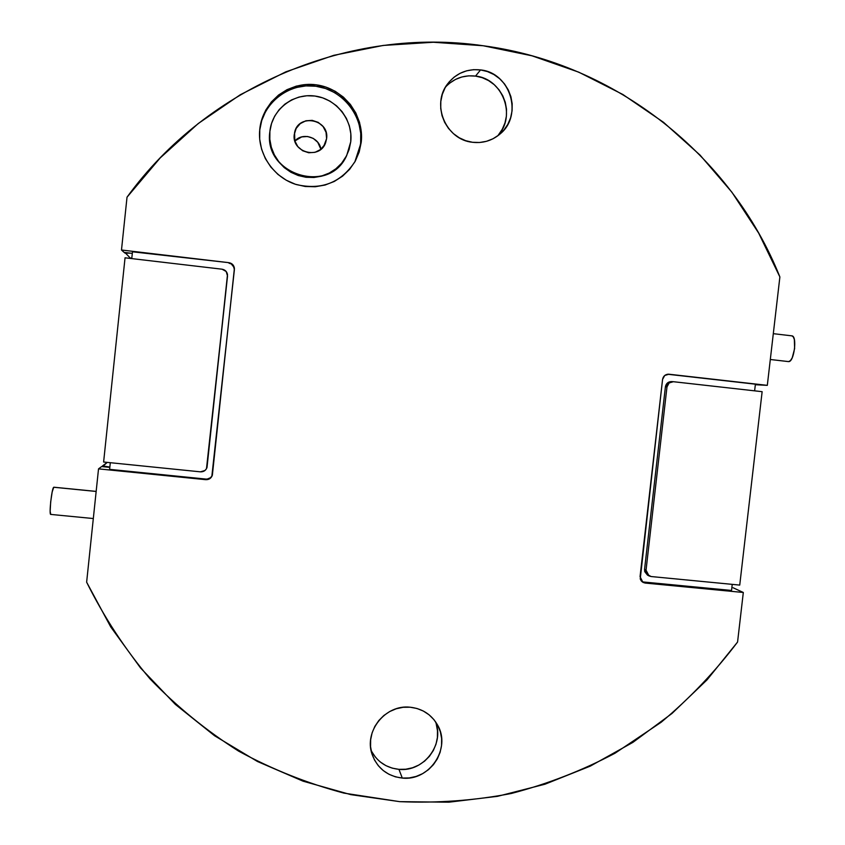 <?xml version="1.0" encoding="UTF-8"?>
<svg xmlns="http://www.w3.org/2000/svg" width="845" height="845" viewBox="0 0 845 845"><rect width="100%" height="100%" fill="white"/><g stroke="black" fill="none" stroke-linecap="round" stroke-linejoin="round"><path stroke-width="1.27" d="M93.32 518.545L50.753 514.415L50.151 511.299L50.668 502.014L52.158 492.022L53.742 487.259L96.161 491.452L53.742 487.259C51.809 487.84 48.82 515.006 50.753 514.415L50.911 514.351M96.161 491.399L53.9 487.216M791.818 335.845L793.212 336.743L794.353 339.489L794.617 348.615L792.219 357.805L790.434 360.614L788.607 361.597L770.313 359.495L788.607 361.597C794.131 362.294 797.469 335.803 791.849 335.845L773.302 333.669M326.603 138.643L325.663 142.604C320.023 160.075 291.451 152.755 294.261 134.482L296.162 128.429L300.239 123.623L305.879 120.782L312.196 120.36L318.248 122.388L323.117 126.581L326.043 132.295L326.603 138.643L324.702 144.675L320.646 149.481L315.027 152.322L308.71 152.765L302.647 150.737L297.767 146.555L294.82 140.851L294.556 132.665C298.084 113.167 329.582 119.103 326.603 138.643L323.804 146.122L326.603 138.643M269.925 131.038L269.925 131.007C272.27 109.311 293.437 92.939 314.995 96.045C336.574 98.844 353.252 120.243 350.749 141.749L346.714 155.491C329.265 195.163 263.228 174.757 269.893 131.345L269.904 131.271M354.847 161.902L361.237 142.203L355.132 161.395C341.042 182.752 321.385 190.452 296.141 184.506C273.748 177.535 257.883 154.392 259.616 130.964L259.573 131.577M402.273 778.065C387.464 776.238 377.43 768.401 372.159 754.543C363.635 731.421 385.489 704.223 410.11 707.212C422.416 708.617 431.605 714.627 437.678 725.232C451.367 748.469 429.418 781.308 402.273 778.065L398.956 769.351L402.273 778.065L395.439 776.84L388.996 774.305L383.218 770.545L378.317 765.707L374.483 759.972L371.863 753.571L370.564 746.748L370.649 739.766L372.096 732.89L374.853 726.383L378.824 720.521L383.841 715.504L389.725 711.532L396.231 708.765L403.118 707.307L410.11 707.212L416.944 708.48L423.366 711.057L429.112 714.838L433.981 719.686L437.773 725.411L440.351 731.802L441.629 738.593L441.534 745.543L440.097 752.377L437.351 758.842L433.411 764.683L428.436 769.689L422.595 773.661L416.12 776.439L409.265 777.928L402.273 778.065M371.071 750.307C376.923 761.577 386.218 767.925 398.956 769.351L392.249 768.147L385.954 765.665L380.282 761.979M449.667 83.148L455.455 79.451L461.866 76.979L468.648 75.849L475.534 76.092L480.551 69.924C510.317 72.638 523.34 115.173 500.261 133.806C492.276 140.619 483.044 143.449 472.556 142.287C446.097 139.943 430.971 104.717 447.618 83.866C456.068 73.219 467.042 68.561 480.551 69.924L475.534 76.092C463.778 74.814 453.797 78.437 445.6 86.94M212.433 474.89C211.261 477.784 209.095 479.178 205.948 479.073L109.607 469.355L110.304 462.701L109.607 469.355L205.948 479.073L205.757 479.675L210.278 478.344L211.82 476.506L234.403 269.502L233.062 264.981L228.91 262.679L121.49 250.004L127.025 197.181C208.166 85.292 350.939 26.396 483.224 45.757C616.026 63.386 731.569 155.902 779.882 276.949L758.652 233.072L731.907 192.216L700.03 155.068L663.505 122.293L622.871 94.492L578.804 72.184L531.991 55.812L483.224 45.757L433.337 42.25L383.207 45.44L333.733 55.337L285.811 71.836L240.35 94.703L198.205 123.56L160.18 157.93L127.025 197.181L121.49 250.004L124.12 252.412L132.306 253.373L124.12 252.412L121.49 250.004L228.91 262.679L132.475 251.799L131.757 258.602L132.475 251.799L228.91 262.679C232.058 263.27 233.885 265.14 234.414 268.277L212.359 475.186C211.261 478.259 209.064 479.759 205.757 479.675L210.447 477.742L211.979 475.925M671.743 381.613L671.405 381.591C668.089 381.739 666.082 383.482 665.406 386.82L666.98 386.915C667.656 383.567 669.662 381.813 672.99 381.665L762.137 391.689L739.734 585.089L651.083 576.533L739.734 585.089L762.137 391.689L673.359 381.697L669.124 382.954L666.98 386.915L646.045 570.153L647.249 574.431L651.083 576.533L649.023 575.91L646.045 570.153L666.98 386.915L665.406 386.82L644.555 569.372L646.045 570.153L644.555 569.372L647.523 575.118L649.013 575.91M206.951 467.612L227.527 276.019L206.909 467.718C205.715 470.58 203.55 471.943 200.423 471.837L103.618 462.025L125.049 257.81L222.034 269.196L125.049 257.81L103.618 462.025L200.423 471.837L204.955 470.507L206.486 468.679L227.527 276.019L226.185 271.498L222.034 269.196C224.95 269.724 226.756 271.414 227.453 274.276L227.474 274.382M102.541 465.891L109.85 467.084L102.541 465.891L107.252 462.395L102.456 466.63L102.541 465.891M731.538 590.454L732.235 584.37L731.538 590.454L643.119 581.962L731.538 590.454M754.627 390.844L755.398 384.179L754.627 390.844M671.458 381.591L667.539 382.88L665.406 386.82L644.555 569.372L644.735 571.643L647.46 575.086M667.561 374.24L755.398 384.179L667.561 374.24M227.506 274.53L207.014 467.422M234.234 267.601L231.276 263.925L228.984 263.186C232.005 263.746 233.822 265.52 234.424 268.52M733.08 587.75L743.315 592.482L645.105 583.05L642.939 582.385L640.056 576.66L662.564 379.447C663.23 376.141 665.205 374.388 668.49 374.187L767.313 385.352L755.335 384.728L767.313 385.352L779.882 276.949L767.313 385.352L668.955 374.219L664.719 375.486L662.564 379.447L640.235 578.941L641.26 580.959L645.105 583.05L743.315 592.482L733.08 587.75M109.818 467.38L101.643 466.556L109.818 467.38M375.486 757.236L371.726 751.617M436.242 724.07L437.488 730.724L437.404 737.527L435.988 744.223L433.305 750.55L429.45 756.275L424.57 761.165L418.845 765.052L412.508 767.778L405.79 769.225L398.956 769.351C423.725 772.235 445.009 744.244 435.397 721.545M497.42 136.077C516.813 116.621 503.06 78.659 475.534 76.092L482.263 77.687L488.568 80.592L494.23 84.669L499.004 89.781L502.733 95.717L505.268 102.266L506.504 109.153L506.398 116.135L504.972 122.937L502.257 129.296L498.381 134.978M642.01 581.74L643.119 581.962M205.757 479.675L98.527 468.869L101.643 466.556L98.527 468.869L86.634 582.184L110.758 626.969L140.523 667.941L175.359 704.403L214.567 735.741L257.408 761.472L303.101 781.192L350.802 794.638L399.674 801.651L448.875 802.19L497.578 796.317L544.983 784.213L590.328 766.109L632.884 742.385L672.007 713.455L707.075 679.813L737.569 642.031C715.176 671.638 689.731 698.371 661.212 722.221L615.033 753.222C582.068 770.608 547.486 784.033 511.288 793.487C474.499 800.553 437.298 803.268 399.674 801.651L343.894 793.106C307.284 783.336 272.206 769.362 238.649 751.152C206.338 730.682 176.774 706.578 149.987 678.841C125.081 649.277 103.967 617.061 86.634 582.184L98.527 468.869L205.757 479.675M737.569 642.031L743.315 592.482L737.569 642.031M130.542 253.173L124.88 253.099L130.542 253.173M131.799 258.221L130.172 257.947L124.933 252.507L130.172 257.947L131.799 258.221M480.551 69.924L487.417 71.561L493.871 74.518L499.638 78.701L504.518 83.919L508.32 89.992L510.908 96.679L512.176 103.713L512.07 110.843L510.612 117.793L507.834 124.299L503.873 130.098L498.856 134.989L492.984 138.781L486.466 141.316L479.569 142.499L472.556 142.287L465.679 140.692L459.215 137.767L453.406 133.616L448.484 128.398L444.639 122.324L442.03 115.628L440.731 108.551L440.826 101.379L442.294 94.386L445.083 87.848L449.075 82.018L454.135 77.117L460.05 73.346L466.598 70.822L473.517 69.67L480.551 69.924M259.774 129.137L261.823 119.303L265.763 110.103L271.425 101.896L278.607 94.989L287.015 89.665L296.331 86.116L306.186 84.479L316.199 84.817L325.99 87.109L335.169 91.26L343.408 97.122L350.369 104.442L355.808 112.955L359.516 122.324L361.343 132.2L361.237 142.203L359.199 151.952L355.301 161.089L349.703 169.243L342.595 176.13L334.271 181.464L325.029 185.044L315.227 186.745L305.235 186.491L295.433 184.273L286.212 180.196L277.921 174.397L270.875 167.088L265.351 158.575L261.58 149.153L259.69 139.214L259.774 129.137C262.489 101.77 289.064 80.983 316.199 84.817C343.376 88.25 364.385 115.163 361.237 142.203L360.635 143.323C363.772 116.42 342.869 89.644 315.829 86.232C288.832 82.43 262.394 103.111 259.69 130.331L259.774 129.137M358.607 153.029L360.635 143.323L360.741 133.373L358.924 123.55L355.238 114.223L349.83 105.752L342.89 98.464L334.704 92.644L325.568 88.514L315.829 86.232L305.858 85.905L296.056 87.531L286.793 91.059L278.428 96.362L271.277 103.227L265.647 111.392L261.728 120.55L259.69 130.331M346.64 155.638L341.422 163.571L335.761 169.053L329.127 173.299L321.765 176.151L313.96 177.492L306.006 177.281L298.211 175.517L290.87 172.264L284.269 167.637L278.67 161.828L274.287 155.047L271.287 147.558L269.787 139.657L269.861 131.64C263.196 174.989 329.159 195.375 346.577 155.755L346.661 155.586M269.893 131.345L269.83 139.372L271.319 147.283L274.329 154.783L278.713 161.575L284.321 167.394L290.933 172.021L298.285 175.285L306.091 177.049L314.055 177.26L321.871 175.908L329.233 173.056L335.877 168.799L341.549 163.317L346.017 156.811L349.122 149.533L350.749 141.749L350.833 133.774L349.376 125.894L346.418 118.427L342.077 111.646L336.511 105.805L329.951 101.147L322.621 97.84L314.826 96.024L306.841 95.76L298.993 97.069L291.578 99.9L284.881 104.146L279.167 109.649L274.657 116.187L271.52 123.518L269.893 131.345M320.899 149.269L317.773 142.298L313.241 138.39L307.591 136.499L301.686 136.911L294.863 140.978C302.732 131.968 319.336 137.291 320.899 149.269M770.313 359.505L788.438 361.597M671.405 381.591L672.926 381.665"/></g></svg>
